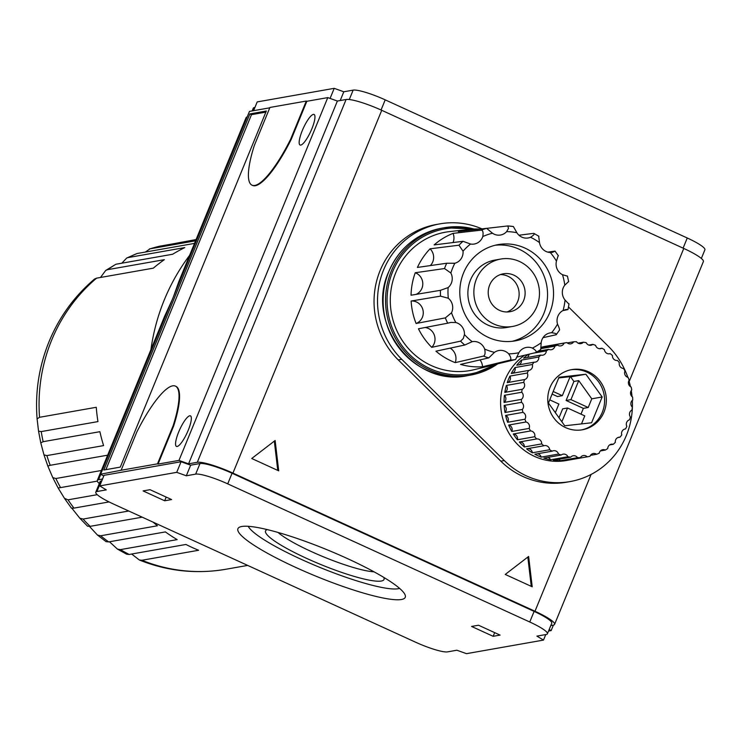 <?xml version="1.0" encoding="UTF-8"?>
<svg xmlns="http://www.w3.org/2000/svg" width="742" height="742" viewBox="0 0 742 742"><rect width="100%" height="100%" fill="white"/><g stroke="black" fill="none" stroke-linecap="round" stroke-linejoin="round"><path stroke-width="1.11" d="M559.616 329.902L556.203 334.735C557.01 333.881 555.489 333.223 551.631 332.731A11.612 11.121 80 0 0 550.212 332.889A11.612 11.121 80 0 0 541.178 342.721L540.732 349.603L535.798 352.589C536.883 351.671 535.752 350.168 532.394 348.081A11.612 11.121 80 0 0 526.403 347.423A11.612 11.121 80 0 0 518.881 352.719L515.597 359.518L488.06 366.131A69.043 66.121 80 0 0 493.022 365.138L473.73 369.776A70.267 67.29 -100 0 1 406.347 346.078A70.267 67.29 -100 0 1 395.634 273.019A70.267 67.29 -100 0 1 449.383 231.625L469.092 229.389A69.043 66.121 80 0 0 458.324 231.569L486.604 228.323L492.475 233.22A11.612 11.121 80 0 0 500.544 235.019A11.612 11.121 80 0 0 506.656 231.625L508.474 228.323L507.806 225.939L486.863 228.341M515.597 359.518A67.318 64.471 -100 0 1 510.069 360.139C511.433 359.286 510.988 357.199 508.715 353.869A11.612 11.121 80 0 0 498.837 350.521A11.612 11.121 80 0 0 494.478 352.348L488.783 357.876A67.318 64.471 -100 0 1 483.45 356.095C485.055 355.418 485.463 353.081 484.674 349.083A11.612 11.121 80 0 0 472.274 341.654A11.612 11.121 80 0 0 472.181 341.672L464.761 345.021A67.318 64.471 -100 0 1 460.559 341.153L463.277 338.528L464.446 334.559A11.612 11.121 80 0 0 455.848 322.538L450.867 322.436L447.695 323.187A67.318 64.471 -100 0 1 445.339 317.891L451.516 312.799A11.612 11.121 80 0 0 451.832 312.085A11.612 11.121 80 0 0 448.298 298.247L440.535 296.132A67.318 64.471 -100 0 1 440.433 290.326L448.122 287.581A11.612 11.121 80 0 0 451.349 283.156A11.612 11.121 80 0 0 450.848 273.01L444.514 268.548A67.318 64.471 -100 0 1 445.543 265.868A67.318 64.471 -100 0 1 446.693 263.243L417.421 267.435A69.043 66.121 80 0 1 430.072 248.811L458.946 245.203A67.318 64.471 -100 0 1 463.017 241.308L434.144 244.916A69.043 66.121 80 0 1 453.056 233.378L481.335 230.131A67.318 64.471 -100 0 1 486.604 228.323M479.953 229.093A69.043 66.121 80 0 0 469.092 229.389M518.964 235.233L533.795 233.34C534.908 233.869 533.813 235.186 530.53 237.273A61.206 58.618 -100 0 1 539.499 242.588A11.612 11.121 80 0 0 550.286 252.512L552.419 252.373L555.044 251.111L547.782 252.132M569.04 303.849L567.964 309.572L562.733 310.666M446.693 263.243L454.846 263.252A11.612 11.121 80 0 0 462.201 256.704A11.612 11.121 80 0 0 463.045 251.186L458.946 245.203M453.956 263.447L454.846 263.252A61.206 58.618 -100 0 0 452.639 268.038A61.206 58.618 -100 0 0 450.848 273.01M430.286 265.617A11.612 11.121 80 0 0 432.762 261.889A11.612 11.121 80 0 0 430.072 248.811M440.433 290.326L411.04 295.223A69.043 66.121 80 0 1 415.242 272.741L444.514 268.548M415.947 294.426A11.612 11.121 80 0 0 421.91 288.35A11.612 11.121 80 0 0 415.242 272.741M445.339 317.891L416.095 323.484A11.612 11.121 80 0 0 422.393 317.27A11.612 11.121 80 0 0 411.133 301.029A69.043 66.121 80 0 0 416.095 323.484M383.735 577.369A64.016 10.147 22.3 0 1 383.874 577.656A64.016 10.147 22.3 0 1 381.305 581.032A64.016 10.147 22.3 0 1 309.052 559.477A64.016 10.147 22.3 0 1 266.953 529.705A64.016 10.147 22.3 0 1 267.25 529.593M374.042 571.822A56.921 9.025 22.3 0 1 324.031 557.057A56.921 9.025 22.3 0 1 278.046 532.45M399.576 588.378A83.095 13.17 22.3 0 1 398.148 588.74A83.095 13.17 22.3 0 1 317.186 566.304A83.095 13.17 22.3 0 1 248.245 526.31M241.762 526.495A90.431 14.339 22.3 0 1 337.239 554.042A90.431 14.339 22.3 0 1 405.253 597.319A90.431 14.339 22.3 0 1 401.413 599.508A90.431 14.339 22.3 0 1 305.936 571.961A90.431 14.339 22.3 0 1 237.922 528.694A90.431 14.339 22.3 0 1 241.762 526.495M177.153 446.48A16.806 4.035 -65.4 0 0 187.68 431.556A16.806 4.035 -65.4 0 0 190.434 415.854A16.806 4.035 -65.4 0 0 189.748 415.78A16.806 4.035 -65.4 0 0 179.221 430.712A16.806 4.035 -65.4 0 0 176.457 446.415A16.806 4.035 -65.4 0 0 177.153 446.48M300.77 145.08A16.806 4.035 -65.4 0 0 311.297 130.156A16.806 4.035 -65.4 0 0 314.052 114.454A16.806 4.035 -65.4 0 0 313.356 114.389A16.806 4.035 -65.4 0 0 302.829 129.312A16.806 4.035 -65.4 0 0 300.074 145.015A16.806 4.035 -65.4 0 0 300.77 145.08M481.929 228.861A79.431 76.064 80 0 0 439.885 223.861L436.426 224.474A79.431 76.064 80 0 0 380.089 270.635A79.431 76.064 80 0 0 398.241 359.889L500.831 461.162A79.431 76.064 80 0 0 566.582 482.198L570.042 481.586A79.431 76.064 80 0 0 632.323 400.318M439.885 223.861A79.431 76.064 80 0 0 383.558 270.023A79.431 76.064 80 0 0 401.71 359.276L504.291 460.55A79.431 76.064 80 0 0 570.042 481.586M550.072 387.361A30.552 29.253 -100 0 1 571.739 369.609A30.552 29.253 -100 0 1 599.898 380.971A30.552 29.253 -100 0 1 604.016 412.033A30.552 29.253 -100 0 1 582.349 429.785A30.552 29.253 -100 0 1 554.181 418.423A30.552 29.253 -100 0 1 550.072 387.361M570.876 369.776A30.552 29.253 -100 0 1 598.442 381.638A30.552 29.253 -100 0 1 602.281 412.339A30.552 29.253 -100 0 1 581.478 429.924M608.978 353.841L610.184 353.628A58.043 55.585 -100 0 1 612.419 355.492A4.582 4.387 80 0 0 617.446 360.445A58.043 55.585 -100 0 1 619.347 362.671A4.582 4.387 80 0 0 623.475 368.449A58.043 55.585 -100 0 1 624.987 370.981A4.582 4.387 80 0 0 628.103 377.4A58.043 55.585 -100 0 1 629.17 380.164A4.582 4.387 80 0 0 631.173 387.036A58.043 55.585 -100 0 1 631.767 389.94A4.582 4.387 80 0 0 632.601 397.044A58.043 55.585 -100 0 1 632.703 400.012A4.582 4.387 80 0 0 632.342 407.145A58.043 55.585 -100 0 1 631.952 410.076A4.582 4.387 80 0 0 630.403 417.013A58.043 55.585 -100 0 1 629.522 419.814A4.582 4.387 80 0 0 626.842 426.362A58.043 55.585 -100 0 1 625.506 428.95A4.582 4.387 80 0 0 621.768 434.895A58.043 55.585 -100 0 1 620.015 437.196A4.582 4.387 80 0 0 615.331 442.362A58.043 55.585 -100 0 1 613.226 444.31A4.582 4.387 80 0 0 607.735 448.53A58.043 55.585 -100 0 1 605.324 450.06A4.582 4.387 80 0 0 599.211 453.214A58.043 55.585 -100 0 1 596.577 454.28A4.582 4.387 80 0 0 590.011 456.265A58.043 55.585 -100 0 1 587.228 456.84A4.582 4.387 80 0 0 580.411 457.61L563.085 460.661A58.043 55.585 80 0 0 569.8 459.91L566.332 460.522A58.043 55.585 -100 0 1 512.824 438.949A58.043 55.585 -100 0 1 505.024 379.923A58.043 55.585 -100 0 1 524.52 355.251M625.506 428.95L624.783 429.08M620.015 437.196L617.808 437.585M613.226 444.31L609.599 444.95M605.324 450.06L600.389 450.932M596.577 454.28L590.484 455.356M587.228 456.84L569.902 459.892A4.582 4.387 80 0 0 569.513 459.53M580.411 457.61A58.043 55.585 -100 0 1 577.564 457.666L560.247 460.717A4.582 4.387 80 0 0 558.707 459.307M577.564 457.666A4.582 4.387 80 0 0 570.709 457.193L553.393 460.244A58.043 55.585 80 0 0 560.247 460.717M570.709 457.193A58.043 55.585 -100 0 1 567.89 456.738L550.573 459.79A4.582 4.387 80 0 0 547.939 457.36M567.89 456.738A4.582 4.387 80 0 0 561.202 455.022L543.886 458.074A58.043 55.585 80 0 0 550.573 459.79M561.202 455.022A58.043 55.585 -100 0 1 558.494 454.067L541.178 457.118A4.582 4.387 80 0 0 537.523 453.761M558.494 454.067A4.582 4.387 80 0 0 552.178 451.173L534.861 454.225A58.043 55.585 80 0 0 541.178 457.118M552.178 451.173A58.043 55.585 -100 0 1 549.664 449.745L532.348 452.796A4.582 4.387 80 0 0 527.785 448.604M549.664 449.745A4.582 4.387 80 0 0 543.905 445.766L526.588 448.817A58.043 55.585 80 0 0 532.348 452.796M543.905 445.766A58.043 55.585 -100 0 1 541.669 443.911L524.344 446.962A4.582 4.387 80 0 0 519.326 442A58.043 55.585 80 0 0 524.344 446.962M519.326 442L536.642 438.949A58.043 55.585 -100 0 1 534.741 436.723L517.424 439.774A4.582 4.387 80 0 0 513.288 433.996A58.043 55.585 80 0 0 517.424 439.774M513.288 433.996L530.604 430.944A58.043 55.585 -100 0 1 529.102 428.412L511.785 431.464A4.582 4.387 80 0 0 508.669 425.045A58.043 55.585 80 0 0 511.785 431.464M508.669 425.045L525.985 421.994A58.043 55.585 -100 0 1 524.919 419.23L507.602 422.281A4.582 4.387 80 0 0 505.59 415.418A58.043 55.585 80 0 0 507.602 422.281M505.59 415.418L522.906 412.367A58.043 55.585 -100 0 1 522.322 409.454L504.996 412.515A4.582 4.387 80 0 0 504.161 405.401A58.043 55.585 80 0 0 504.996 412.515M504.161 405.401L521.478 402.35A58.043 55.585 -100 0 1 521.385 399.391L504.059 402.442A4.582 4.387 80 0 0 504.421 395.3A58.043 55.585 80 0 0 504.059 402.442M504.421 395.3L521.737 392.249A58.043 55.585 -100 0 1 522.136 389.327L504.82 392.379A4.582 4.387 80 0 0 506.359 385.432A58.043 55.585 80 0 0 504.82 392.379M506.359 385.432L523.685 382.38A58.043 55.585 -100 0 1 524.557 379.579L507.24 382.631A4.582 4.387 80 0 0 509.921 376.092L527.247 373.041A58.043 55.585 -100 0 1 528.573 370.443L511.257 373.495A58.043 55.585 80 0 1 514.994 367.559L532.32 364.507A58.043 55.585 -100 0 1 534.064 362.198L516.747 365.25A58.043 55.585 80 0 1 521.431 360.093L538.748 357.041A58.043 55.585 -100 0 1 540.862 355.093L523.546 358.145A58.043 55.585 80 0 1 528.434 354.324M509.921 376.092A58.043 55.585 80 0 0 508.483 379.32A58.043 55.585 80 0 0 507.24 382.631M529.102 428.412A4.582 4.387 80 0 0 525.985 421.994M524.919 419.23A4.582 4.387 80 0 0 522.906 412.367M522.322 409.454A4.582 4.387 80 0 0 521.478 402.35M521.385 399.391A4.582 4.387 80 0 0 521.737 392.249M522.136 389.327A4.582 4.387 80 0 0 523.685 382.38M524.557 379.579A4.582 4.387 80 0 0 527.247 373.041M511.98 373.365A4.582 4.387 80 0 0 514.994 367.559M528.573 370.443A4.582 4.387 80 0 0 532.32 364.507M518.955 364.86A4.582 4.387 80 0 0 521.431 360.093M534.064 362.198A4.582 4.387 80 0 0 538.748 357.041M527.172 357.505A4.582 4.387 80 0 0 529.018 354.194M540.862 355.093A4.582 4.387 80 0 0 546.344 350.873A58.043 55.585 -100 0 1 548.755 349.343L538.247 351.189M548.755 349.343A4.582 4.387 80 0 0 554.877 346.189A58.043 55.585 -100 0 1 557.511 345.113L541.113 348.007M546.288 347.098A4.582 4.387 80 0 0 546.761 346.18L564.078 343.129A58.043 55.585 -100 0 1 566.86 342.554A4.582 4.387 80 0 0 573.677 341.784A58.043 55.585 -100 0 1 576.515 341.728A4.582 4.387 80 0 0 583.379 342.21A58.043 55.585 -100 0 1 586.189 342.665A4.582 4.387 80 0 0 592.886 344.371A58.043 55.585 -100 0 1 595.585 345.327A4.582 4.387 80 0 0 601.91 348.221A58.043 55.585 -100 0 1 604.424 349.649A4.582 4.387 80 0 0 610.184 353.628M557.511 345.113A4.582 4.387 80 0 0 564.078 343.129M489.683 284.974A19.246 18.429 -100 0 1 503.326 273.798A19.246 18.429 -100 0 1 521.069 280.949A19.246 18.429 -100 0 1 523.657 300.519A19.246 18.429 -100 0 1 510.014 311.705A19.246 18.429 -100 0 1 492.271 304.545A19.246 18.429 -100 0 1 489.683 284.974M500.386 274.586A19.246 18.429 -100 0 1 517.675 301.577A19.246 18.429 -100 0 1 506.971 311.974M512.611 326.443L506.619 327.5A34.215 32.769 -100 0 1 475.084 314.784A34.215 32.769 -100 0 1 470.484 279.994A34.215 32.769 -100 0 1 494.747 260.108L500.729 259.051A34.215 32.769 -100 0 1 532.274 271.776A34.215 32.769 -100 0 1 536.874 306.567A34.215 32.769 -100 0 1 512.611 326.443A34.215 32.769 -100 0 1 481.066 313.727A34.215 32.769 -100 0 1 476.466 278.936A34.215 32.769 -100 0 1 500.729 259.051M463.518 273.019A48.879 46.811 -100 0 1 498.188 244.61A48.879 46.811 -100 0 1 543.246 262.779A48.879 46.811 -100 0 1 549.822 312.484A48.879 46.811 -100 0 1 515.152 340.884A48.879 46.811 -100 0 1 470.094 322.714A48.879 46.811 -100 0 1 463.518 273.019M495.211 245.24A48.879 46.811 -100 0 1 543.83 313.541A48.879 46.811 -100 0 1 512.147 341.311M460.559 341.153L431.733 347.33A11.612 11.121 80 0 0 434.135 343.667A11.612 11.121 80 0 0 425.129 327.482M463.017 241.308L470.539 244.025A11.612 11.121 80 0 0 474.277 244.035A11.612 11.121 80 0 0 482.513 237.282A11.612 11.121 80 0 0 482.792 236.55C483.441 232.561 482.959 230.419 481.335 230.131M453.028 242.569A11.612 11.121 80 0 0 453.074 242.476A11.612 11.121 80 0 0 453.056 233.378M150.923 349.677A201.629 193.096 -100 0 1 164.325 299.824A201.629 193.096 -100 0 1 189.59 255.387M173.47 296.679L178.887 281.478L246.084 117.644A30.552 4.842 22.3 0 1 247.188 116.939M290.66 139.162A67.207 16.148 114.6 0 1 254.803 185.463A67.207 16.148 114.6 0 1 252.03 185.185A67.207 16.148 114.6 0 1 254.293 145.571L269.921 107.46L306.298 101.051L290.66 139.162L291.207 139.413L306.836 101.292L327.778 97.601L178.98 460.402L188.57 463.833L197.307 462.294A30.552 4.842 22.3 0 1 232.932 473.099L534.982 611.241A30.552 4.842 22.3 0 1 554.58 624.365A30.552 4.842 22.3 0 1 553.291 625.107L550.796 625.543M252.03 185.185L252.568 185.435A67.207 16.148 -65.4 0 0 255.341 185.713A67.207 16.148 -65.4 0 0 291.207 139.413M558.411 255.814L555.044 251.111M558.151 255.767L556.454 261.128A11.612 11.121 80 0 0 562.492 274.707L567.185 276.07M567.407 276.015L568.669 281.737M568.437 281.747L564.792 285.141A11.612 11.121 80 0 0 565.042 300.028L568.808 303.997M567.964 309.572L565.951 309.47L563.095 310.471A11.612 11.121 80 0 0 557.511 324.087C559.18 327.769 559.811 329.754 559.403 330.032M327.778 97.601L337.369 101.042L346.097 99.502A30.552 4.842 22.3 0 1 381.731 110.308L683.772 248.449A30.552 4.842 22.3 0 1 703.379 261.574L554.58 624.365M103.824 470.02L120.278 467.117L266.322 111.022L249.868 113.925L103.824 470.02M178.98 460.402L158.046 464.084L173.674 425.973A67.207 16.148 -65.4 0 0 175.937 386.359L175.4 386.109A67.207 16.148 114.6 0 1 173.136 425.732L157.499 463.843L121.131 470.252L136.769 432.141A67.207 16.148 114.6 0 1 175.4 386.109M103.75 476.058L100.662 474.203L249.46 111.402L269.773 107.822M100.662 474.203L121.131 470.252M337.369 101.042L188.57 463.833M99.317 483.543A30.552 4.842 22.3 0 1 97.295 480.436A30.552 4.842 22.3 0 1 98.584 479.694L102.544 478.998M549.201 629.439L551.139 630.607L548.533 631.071M553.411 625.079L551.139 630.607M97.295 480.436L164.483 316.593L172.116 299.981M545.76 634.558L543.487 640.086L466.468 653.665L456.877 650.224L447.519 651.875A27.491 4.359 22.3 0 1 415.455 642.145L113.415 504.003A27.491 4.359 22.3 0 1 95.764 492.196A27.491 4.359 22.3 0 1 96.933 491.529L106.291 489.878L99.706 485.917L176.726 472.339L186.316 475.78L195.656 474.129A27.491 4.359 22.3 0 1 227.72 483.858L529.76 622A27.491 4.359 22.3 0 1 547.411 633.807A27.491 4.359 22.3 0 1 546.242 634.475L536.902 636.126L543.487 640.086M547.411 633.807L551.76 623.206A27.491 4.359 -157.7 0 0 534.11 611.399L232.07 473.257A27.491 4.359 -157.7 0 0 200.006 463.527L190.666 465.178L186.316 475.78M190.666 465.178L181.076 461.737L176.726 472.339M181.076 461.737L104.056 475.307L99.706 485.917M101.784 480.835L101.283 480.927A27.491 4.359 -157.7 0 0 100.114 481.595L95.764 492.196M558.735 377.938L570.125 376.658L562.325 395.672L553.18 391.498M538.905 236.271L533.795 233.34M538.673 236.234L539.499 242.588M507.973 225.948A67.318 64.471 -100 0 1 513.362 226.523L507.806 225.939M513.362 226.523L516.868 232.71A11.612 11.121 80 0 0 528.211 237.959A11.612 11.121 80 0 0 530.53 237.273M431.733 347.33A69.043 66.121 80 0 1 418.451 328.78L447.695 323.187M464.761 345.021L435.934 351.198A69.043 66.121 80 0 0 455.226 362.634A11.612 11.121 80 0 0 450.097 348.137M488.783 357.876L460.55 364.405A69.043 66.121 80 0 0 482.532 366.752A11.612 11.121 80 0 0 480 359.898M535.798 352.589L517.007 357.041M493.022 365.138A69.043 66.121 80 0 0 497.863 363.775M556.203 334.735L543.023 337.666M599.248 348.694L601.91 348.221M588.833 345.086L592.886 344.371M578.064 343.147L583.379 342.21M567.259 342.915L573.677 341.784M566.86 342.554L549.544 345.605A58.043 55.585 80 0 1 549.646 345.587A58.043 55.585 80 0 1 549.757 345.568M546.761 346.18A58.043 55.585 80 0 0 541.113 347.831M541.094 348.61L554.877 346.189M533.405 353.155L546.344 350.873M534.741 436.723A4.582 4.387 80 0 0 530.604 430.944M541.669 443.911A4.582 4.387 80 0 0 536.642 438.949M541.103 347.349A58.043 55.585 -100 0 1 546.186 346.199L549.646 345.587M591.597 422.764L564.736 425.787L548.449 403.027L559.023 377.242L585.883 374.228L602.17 396.979L591.597 422.764M632.054 396.618A79.431 76.064 80 0 0 631.247 390.598M630.477 386.656A79.431 76.064 80 0 0 628.901 380.618M627.834 377.335A79.431 76.064 80 0 0 608.227 346.171L568.52 306.965M158.046 464.084L157.499 463.843M173.674 425.973L173.136 425.732M278.704 470.836L275.134 440.498L251.733 458.5L278.704 470.836M505.237 574.438L532.199 586.774L528.629 556.444L505.237 574.438M306.836 101.292L306.298 101.051M252.141 110.929L253.263 108.193A27.491 4.359 22.3 0 1 254.423 107.525L254.933 107.442M330.079 98.426L334.215 88.335L257.196 101.914L253.606 110.679M334.215 88.335L343.806 91.776L340.207 100.541M343.806 91.776L353.146 90.125A27.491 4.359 22.3 0 1 385.209 99.855L687.259 237.997A27.491 4.359 22.3 0 1 704.9 249.804L701.348 258.457M171.597 499.561L150.023 489.692L143.095 490.916L164.668 500.785L171.597 499.561M493.152 636.311L500.08 635.096L478.507 625.228L471.578 626.443L493.152 636.311L494.673 632.62M105.893 469.649L251.492 114.658L249.868 113.925M251.492 114.658L265.868 112.125M166.18 497.084L164.668 500.785M277.768 470.409L274.317 441.119M531.272 586.347L527.822 557.066M580.986 414.157L583.36 408.369L588.211 407.516L570.95 399.623L578.751 380.609L591.782 398.816L602.17 396.979M588.211 407.516L591.782 398.816M561.87 421.771L567.519 407.998L584.779 415.891L581.496 423.895M559.004 417.774L562.668 408.851L567.519 407.998M583.36 408.369L566.1 400.476L573.9 381.462L570.644 376.908L569.986 376.982M562.325 395.672L557.474 396.534L552.122 394.085M549.748 399.864L558.884 404.047L555.35 412.673M573.9 381.462L578.751 380.609M566.1 400.476L570.95 399.623M570.644 376.908L585.883 374.228M483.45 356.095L455.226 362.634M411.133 301.029L440.535 296.132M510.069 360.139L482.532 366.752M109.055 501.926L73.959 508.112A164.965 157.99 -100 0 1 68.023 499.82L64.471 498.318L58.117 487.958L60.556 487.605A164.965 157.99 -100 0 1 55.863 478.516L52.775 477.598L47.84 466.069L50.215 465.299A164.965 157.99 -100 0 1 46.867 455.597L43.982 454.883L40.782 442.891L43.157 441.685A164.965 157.99 -100 0 1 41.227 431.594L38.547 431.195L37.1 418.887L39.549 417.292A164.965 157.99 -100 0 1 51.634 340.188A164.965 157.99 -100 0 1 96.581 278.157L153.316 268.159A164.965 157.99 80 0 1 164.344 259.672L107.609 269.671A164.965 157.99 -100 0 1 115.9 264.245L172.636 254.246A164.965 157.99 80 0 1 184.777 247.587L128.051 257.585A164.965 157.99 -100 0 1 137.038 253.523L193.773 243.524A164.965 157.99 80 0 1 194.599 243.181M79.784 518.157L87.491 526.152L90.116 526.347A164.965 157.99 -100 0 1 83.076 519.057L79.793 518.176L71.9 508.242M64.471 498.318L71.418 508.122L73.959 508.112M97.295 481.131L60.556 487.605M107.256 456.126A164.965 157.99 80 0 1 106.941 455.3L50.215 465.299M41.227 431.594L97.953 421.595A164.965 157.99 80 0 1 96.275 407.293L39.549 417.292M100.485 277.471L105.679 270.468L107.609 269.671M121.818 263.206L126.715 258.021L128.051 257.585M196.083 239.555L171.597 244.09M195.573 240.807L150.032 248.83A164.965 157.99 -100 0 1 159.521 246.223L195.981 239.796M139.375 560.015C167.414 571.219 196.25 574.299 225.893 569.253A164.965 157.99 -100 0 1 141.907 560.266L139.375 560.015L131.659 554.024M117.477 549.126L126.743 554.246L129.191 554.459A164.965 157.99 -100 0 1 120.436 549.618L117.477 549.126L109.491 541.771M97.471 535.056L106.06 541.651L108.666 541.91A164.965 157.99 -100 0 1 100.671 535.78L97.471 535.056L89.485 526.44M145.311 252.067L150.032 248.83M46.867 455.597L103.592 445.599A164.965 157.99 80 0 1 99.892 431.686L43.157 441.685M142.195 517.174L90.116 526.347M129.191 554.459L185.927 544.461A164.965 157.99 80 0 0 198.633 550.267L141.907 560.266M108.666 541.91L165.392 531.912A164.965 157.99 80 0 0 177.162 539.619L120.436 549.618M153.149 522.173A164.965 157.99 80 0 0 157.406 525.781L100.671 535.78M137.038 253.523L126.715 258.021M96.581 278.157L94.568 279.02C74.404 296.151 59.221 317.029 49.037 341.672C39.001 366.4 35.022 392.138 37.1 418.887M115.9 264.245L105.689 270.468M159.521 246.223L158.899 246.372M55.863 478.516L101.366 470.493M68.023 499.82L97.23 494.682M83.076 519.057L128.737 511.006M494.237 364.832A73.625 70.509 -100 0 1 411.439 356.253A73.625 70.509 -100 0 1 392.666 271.665A73.625 70.509 -100 0 1 470.345 229.259M497.789 363.793A74.849 71.677 -100 0 1 470.298 375.155A74.849 71.677 -100 0 1 401.311 347.33A74.849 71.677 -100 0 1 391.238 271.229A74.849 71.677 -100 0 1 444.319 227.738A74.849 71.677 -100 0 1 474.036 229.018M467.877 375.582A74.849 71.677 -100 0 1 398.881 347.766A74.849 71.677 -100 0 1 388.817 271.655A74.849 71.677 -100 0 1 441.898 228.165C417.041 233.303 399.335 247.809 388.762 271.683C364.869 322.891 414.286 387.816 467.877 375.582L470.298 375.155L497.817 363.784M550.286 252.512A61.206 58.618 -100 0 1 556.454 261.128M562.492 274.707A61.206 58.618 -100 0 1 564.792 285.141M565.042 300.028A61.206 58.618 -100 0 1 563.095 310.471M557.511 324.087A61.206 58.618 -100 0 1 551.631 332.731M541.178 342.721A61.206 58.618 -100 0 1 532.394 348.081M540.575 349.668A67.318 64.471 -100 0 1 536.021 352.469M591.086 474.444L534.982 611.241M683.772 248.449L629.179 381.555M518.881 352.719A61.206 58.618 -100 0 1 508.715 353.869M381.731 110.308L232.932 473.099M346.097 99.502L197.307 462.294M100.81 474.286L98.584 479.694M534.11 611.399L529.76 622M232.07 473.257L227.72 483.858M200.006 463.527L195.656 474.129M101.283 480.927L96.933 491.529M494.478 352.348A61.206 58.618 -100 0 1 484.674 349.083M472.181 341.672A61.206 58.618 -100 0 1 464.446 334.559M455.848 322.538A61.206 58.618 -100 0 1 451.516 312.799M448.298 298.247A61.206 58.618 -100 0 1 448.122 287.581M463.045 251.186A61.206 58.618 -100 0 1 470.539 244.025M482.792 236.55A61.206 58.618 -100 0 1 492.475 233.22M506.656 231.625A61.206 58.618 -100 0 1 516.868 232.71M401.71 359.276L398.241 359.889M254.423 107.525L253.096 110.762M353.146 90.125L349.287 99.53M385.209 99.855L381.054 110.001M687.259 237.997L683.094 248.143M504.291 460.55L500.831 461.162M474.073 229.018L444.319 227.738L441.898 228.165M58.117 487.958L52.775 477.598M47.84 466.069L43.982 454.883M40.782 442.891L38.547 431.195M149.402 248.978L159.224 246.279M225.893 569.253L247.68 565.413"/></g></svg>
